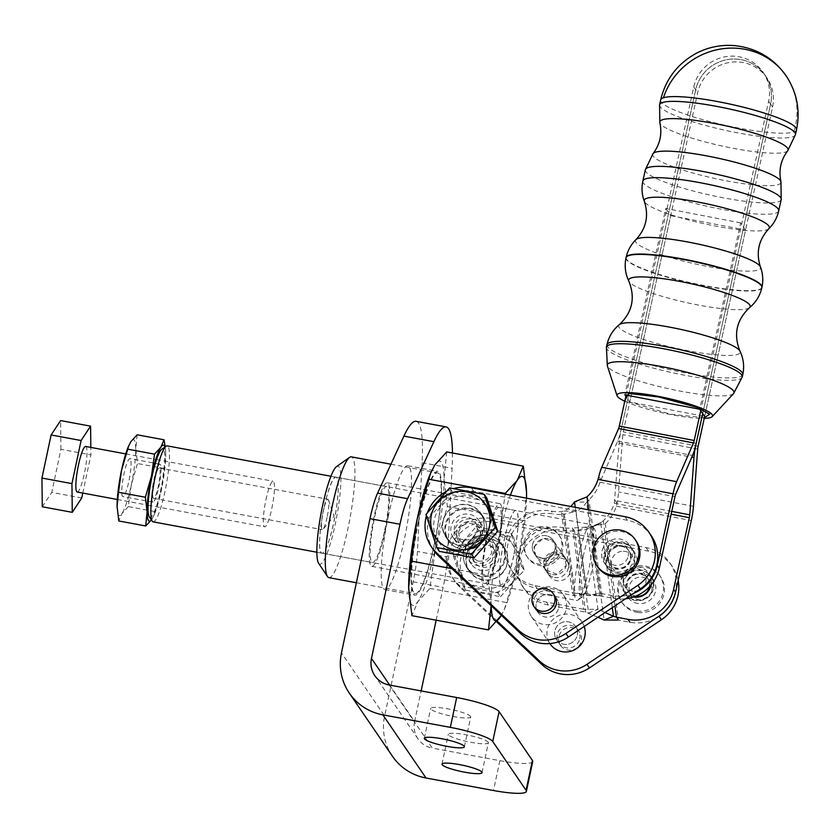 <?xml version="1.0" encoding="UTF-8"?>
<svg xmlns="http://www.w3.org/2000/svg" width="839" height="839" viewBox="0 0 839 839"><rect width="100%" height="100%" fill="white"/><g stroke="black" fill="none" stroke-linecap="round" stroke-linejoin="round"><path stroke-width="0.63" stroke-dasharray="4.2 3.15" d="M488.214 742.211A20.472 3.22 12 0 1 488.371 742.788A20.472 3.22 12 0 1 469.316 742.012A20.472 3.22 12 0 1 448.477 734.838A20.472 3.22 12 0 1 448.32 734.272A20.472 3.22 12 0 1 467.375 735.037A20.472 3.22 12 0 1 488.214 742.211M470.564 716.38A20.472 3.22 12 0 1 470.721 716.946A20.472 3.22 12 0 1 451.665 716.181A20.472 3.22 12 0 1 430.827 709.007A20.472 3.22 12 0 1 430.669 708.441A20.472 3.22 12 0 1 449.725 709.207A20.472 3.22 12 0 1 470.564 716.38M418.367 521.554A62.977 10.12 100.5 0 0 414.875 595.176A62.977 10.12 100.5 0 0 434.35 544.951A62.977 10.12 100.5 0 0 437.853 471.34A62.977 10.12 100.5 0 0 418.367 521.554M388.373 515.995A62.977 10.12 100.5 0 0 384.881 589.607A62.977 10.12 100.5 0 0 404.356 539.383A62.977 10.12 100.5 0 0 407.859 465.771A62.977 10.12 100.5 0 0 388.373 515.995M416.102 421.325A108.179 17.388 -79.5 0 1 418.577 423.192A108.179 17.388 -79.5 0 1 422.101 462.74L417.434 551.464A38.636 6.209 -79.5 0 1 413.145 581.836L384.619 716.003L341.473 652.857M452.462 452.987A108.179 17.388 -79.5 0 1 452.095 468.309L447.428 557.023L417.434 551.464M532.734 761.518A38.636 6.083 12 0 1 499.845 760.658L432.358 748.136L389.202 684.991M389.684 685.075L414.613 721.571L421.136 690.917M436.165 620.178L443.139 587.394A38.636 6.209 100.5 0 0 447.428 557.023M414.613 721.571A23.177 22.59 -34.3 0 0 417.969 738.823A23.177 22.59 -34.3 0 0 432.358 748.136M392.453 756.264A54.095 52.7 145.7 0 1 384.619 716.003M328.919 577.651A61.425 9.869 100.5 0 0 347.923 528.664A61.425 9.869 100.5 0 0 351.331 456.856M418.567 521.848A61.425 9.869 -79.5 0 1 437.57 472.86A61.425 9.869 -79.5 0 1 434.162 544.668A61.425 9.869 -79.5 0 1 415.148 593.655A61.425 9.869 -79.5 0 1 418.567 521.848M318.621 563.273A49.837 8.012 100.5 0 0 335.201 524.417A49.837 8.012 100.5 0 0 336.565 466.578M323.969 507.973A38.709 6.219 100.5 0 0 322.91 552.901A38.709 6.219 100.5 0 0 333.796 522.351A38.709 6.219 100.5 0 0 336.848 477.8A38.709 6.219 100.5 0 0 323.969 507.973M324.053 508.004A38.636 6.209 100.5 0 0 321.903 553.163A38.636 6.209 100.5 0 0 322.994 552.838A38.636 6.209 100.5 0 0 333.859 522.351A38.636 6.209 100.5 0 0 336.9 477.884A38.636 6.209 100.5 0 0 335.999 477.192A38.636 6.209 100.5 0 0 324.053 508.004M458.461 532.314L460.244 541.092L467.533 545.906C474.434 546.409 478.912 543.273 480.957 536.499L479.384 528.014L472.294 523.505C465.257 522.791 460.642 525.728 458.461 532.314M463.411 539.865A11.589 11.295 145.7 0 1 456.269 522.498A11.589 11.295 145.7 0 1 475.356 522.131A11.589 11.295 145.7 0 1 463.411 539.865M477.915 561.092L470.826 556.582L469.242 548.108C471.287 541.333 475.755 538.198 482.666 538.701L489.966 543.504L491.738 552.282C489.557 558.868 484.952 561.805 477.915 561.092M486.798 544.742A11.589 11.295 -34.3 0 0 474.843 562.476A11.589 11.295 -34.3 0 0 493.93 562.099A11.589 11.295 -34.3 0 0 486.798 544.742M384.398 531.737A38.636 6.209 -79.5 0 1 372.443 562.549A38.636 6.209 -79.5 0 1 374.593 517.38A38.636 6.209 -79.5 0 1 386.548 486.568A38.636 6.209 -79.5 0 1 384.398 531.737M374.1 516.667A42.495 6.827 100.5 0 0 371.74 566.346A42.495 6.827 100.5 0 0 384.891 532.45A42.495 6.827 100.5 0 0 387.251 482.771A42.495 6.827 100.5 0 0 374.1 516.667M497.37 553.321A42.495 6.827 -79.5 0 1 484.218 587.216A42.495 6.827 -79.5 0 1 486.578 537.537A42.495 6.827 -79.5 0 1 499.729 503.641A42.495 6.827 -79.5 0 1 497.37 553.321M513.762 555.754A38.709 6.219 -79.5 0 1 500.883 585.937A38.709 6.219 -79.5 0 1 503.935 541.375A38.709 6.219 -79.5 0 1 514.821 510.825A38.709 6.219 -79.5 0 1 513.762 555.754M513.678 555.722A38.636 6.209 -79.5 0 1 501.722 586.534A38.636 6.209 -79.5 0 1 500.82 585.842A38.636 6.209 -79.5 0 1 503.872 541.375A38.636 6.209 -79.5 0 1 514.727 510.888A38.636 6.209 -79.5 0 1 515.817 510.563A38.636 6.209 -79.5 0 1 513.678 555.722M496.877 552.607A38.636 6.209 -79.5 0 1 484.921 583.42A38.636 6.209 -79.5 0 1 487.071 538.25A38.636 6.209 -79.5 0 1 499.027 507.448A38.636 6.209 -79.5 0 1 496.877 552.607M429.946 474.633A73.402 11.798 -79.5 0 1 434.759 465.026A73.402 11.798 -79.5 0 1 444.072 478.66A73.402 11.798 -79.5 0 1 435.672 546.892A73.402 11.798 -79.5 0 1 417.969 601.479A73.402 11.798 -79.5 0 1 408.687 589.733M446.715 451.927L444.072 478.66L447.334 506.494L435.672 546.892L429.925 588.38L417.969 601.479L411.907 615.679M451.917 568.643L487.879 575.323L499.53 534.925L505.277 493.437M491.14 605.664L487.879 575.323M429.925 588.38L506.504 602.591L504.27 609.586L501.376 615.333M447.334 506.494L523.914 520.704L518.156 562.193L506.504 602.591M526.535 492.524L523.914 520.704M491.193 605.716A73.402 11.798 -79.5 0 1 491.13 603.157A73.402 11.798 -79.5 0 1 499.53 534.925A73.402 11.798 -79.5 0 1 510.427 495.136M526.535 498.167A73.402 11.798 -79.5 0 1 518.156 562.193A73.402 11.798 -79.5 0 1 505.256 607.184A73.402 11.798 -79.5 0 1 501.355 615.323M153.118 521.848A38.636 6.209 100.5 0 0 165.063 491.035A38.636 6.209 100.5 0 0 167.213 445.866M533.94 546.955L543.19 538.198L554.873 542.665L556.435 551.129L547.563 560.442L535.733 555.743L533.94 546.955M578.931 555.303A38.636 6.209 -79.5 0 1 590.876 524.49A38.636 6.209 -79.5 0 1 591.778 525.183A38.636 6.209 -79.5 0 1 588.737 569.65A38.636 6.209 -79.5 0 1 577.872 600.137A38.636 6.209 -79.5 0 1 576.781 600.462A38.636 6.209 -79.5 0 1 578.931 555.303M566.241 565.476L564.448 556.687L552.628 551.978L543.745 561.301L545.308 569.765L556.981 574.233L566.241 565.476M149.258 516.73A34.777 5.59 100.5 0 0 160.826 489.619A34.777 5.59 100.5 0 0 161.78 449.264M583.168 556.718A34.777 5.59 -79.5 0 1 594.736 529.608A34.777 5.59 -79.5 0 1 591.998 569.629A34.777 5.59 -79.5 0 1 582.214 597.074A34.777 5.59 -79.5 0 1 583.168 556.718M327.095 517.338A15.459 2.486 -79.5 0 1 323.078 529.22A15.459 2.486 -79.5 0 1 322.312 529.661A15.459 2.486 -79.5 0 1 323.172 511.601A15.459 2.486 -79.5 0 1 327.955 499.278A15.459 2.486 -79.5 0 1 328.51 499.971A15.459 2.486 -79.5 0 1 327.095 517.338M154.449 480.286A15.459 2.486 100.5 0 0 153.589 498.356A15.459 2.486 100.5 0 0 158.372 486.033A15.459 2.486 100.5 0 0 159.232 467.963A15.459 2.486 100.5 0 0 154.449 480.286M497.233 621.101L457.633 583.713A38.636 37.65 145.7 0 1 452.515 577.735A38.636 37.65 145.7 0 1 452.724 535.345A38.636 37.65 145.7 0 1 492.451 518.628L646.082 547.563A38.636 37.65 145.7 0 1 669.952 563.063A38.636 37.65 145.7 0 1 675.521 591.914M678.153 580.441A38.636 37.65 -34.3 0 0 672.406 566.65A38.636 37.65 -34.3 0 0 648.537 551.15L494.895 522.225A38.636 37.65 -34.3 0 0 455.178 538.942A38.636 37.65 -34.3 0 0 454.969 581.322A38.636 37.65 -34.3 0 0 460.087 587.3L496.636 621.814M507.385 563.389A21.153 20.608 -34.3 0 0 504.333 547.584A21.153 20.608 -34.3 0 0 482.949 539.204A21.153 20.608 -34.3 0 0 466.358 555.659A21.153 20.608 -34.3 0 0 469.4 571.453A21.153 20.608 -34.3 0 0 490.794 579.843A21.153 20.608 -34.3 0 0 507.385 563.389M504.931 559.802A21.153 20.608 -34.3 0 0 501.879 543.997A21.153 20.608 -34.3 0 0 480.495 535.618A21.153 20.608 -34.3 0 0 463.904 552.072A21.153 20.608 -34.3 0 0 466.956 567.867A21.153 20.608 -34.3 0 0 488.34 576.257A21.153 20.608 -34.3 0 0 504.931 559.802M651.746 590.562A11.589 11.295 -34.3 0 0 638.353 577.316A11.589 11.295 -34.3 0 0 630.938 594.987A11.589 11.295 -34.3 0 0 651.746 590.562M649.313 586.881A11.589 11.295 -34.3 0 0 635.899 573.729A11.589 11.295 -34.3 0 0 635.836 596.089M579.77 638.731A11.589 11.295 -34.3 0 0 566.377 625.475A11.589 11.295 -34.3 0 0 558.963 643.146A11.589 11.295 -34.3 0 0 579.77 638.731M577.316 635.144A11.589 11.295 -34.3 0 0 563.923 621.888A11.589 11.295 -34.3 0 0 556.509 639.559A11.589 11.295 -34.3 0 0 577.316 635.144M651.316 535.796A38.636 37.65 -34.3 0 0 627.457 520.295L473.815 491.36A38.636 37.65 -34.3 0 0 434.099 508.077A38.636 37.65 -34.3 0 0 433.889 550.457M486.305 532.524A21.153 20.608 -34.3 0 0 483.254 516.73A21.153 20.608 -34.3 0 0 461.859 508.35A21.153 20.608 -34.3 0 0 445.268 524.805A21.153 20.608 -34.3 0 0 448.32 540.599A21.153 20.608 -34.3 0 0 469.714 548.979A21.153 20.608 -34.3 0 0 486.305 532.524M483.851 528.937A21.153 20.608 -34.3 0 0 480.799 513.143A21.153 20.608 -34.3 0 0 459.415 504.763A21.153 20.608 -34.3 0 0 442.814 521.218A21.153 20.608 -34.3 0 0 445.866 537.012A21.153 20.608 -34.3 0 0 467.26 545.392A21.153 20.608 -34.3 0 0 483.851 528.937M630.666 559.707A11.589 11.295 -34.3 0 0 617.273 546.462A11.589 11.295 -34.3 0 0 609.848 564.133A11.589 11.295 -34.3 0 0 630.666 559.707M628.212 556.121A11.589 11.295 -34.3 0 0 614.819 542.875A11.589 11.295 -34.3 0 0 607.394 560.546A11.589 11.295 -34.3 0 0 628.212 556.121M558.69 607.866A11.589 11.295 -34.3 0 0 545.298 594.62A11.589 11.295 -34.3 0 0 537.872 612.292A11.589 11.295 -34.3 0 0 558.69 607.866M554.569 595.627L557.012 599.214L554.569 595.627A11.589 11.295 -34.3 0 0 533.751 600.053A11.589 11.295 -34.3 0 0 535.429 608.705L537.872 612.292A11.589 11.295 145.7 0 1 538.942 598.301A11.589 11.295 145.7 0 1 557.012 599.214A11.589 11.295 145.7 0 1 555.953 613.215A11.589 11.295 145.7 0 1 537.872 612.292L535.429 608.705M426.39 515.891A38.636 37.65 145.7 0 1 427.397 512.765M446.338 491.465A38.636 37.65 145.7 0 1 453.668 488.581M597.966 617.252L585.653 612.187L548.444 605.024A38.636 37.65 145.7 0 1 524.721 589.544A38.636 37.65 145.7 0 1 519.184 560.546A38.636 37.65 145.7 0 1 564.458 530.416A38.636 37.65 -34.3 0 0 574.547 530.909L577.4 530.793A38.636 29.313 68.3 0 0 586.44 529.21A38.636 29.313 68.3 0 0 591.359 526.493L605.255 523.62A38.636 37.65 -34.3 0 0 616.298 506.137L617.022 503.18A19.318 3.125 100.9 0 0 618.584 491.927L622.8 434.675A3.859 0.629 -79.1 0 1 623.241 431.833L697.681 92.647A38.636 37.65 145.7 0 1 728.021 62.726A38.636 37.65 145.7 0 1 767.014 78.048A38.636 37.65 145.7 0 1 772.562 107.056L704.666 416.417L629.785 402.017L625.863 396.27M772.562 107.056L770.601 104.183L702.704 413.554L770.601 104.183A38.636 37.65 -34.3 0 0 765.053 75.185A38.636 37.65 -34.3 0 0 726.06 59.852A38.636 37.65 -34.3 0 0 695.72 89.773L621.279 428.96A19.318 3.125 100.9 0 0 619.109 443.191L614.337 503.264A38.636 37.65 145.7 0 1 603.293 520.746L600.714 522.77A38.636 29.313 -111.7 0 1 595.795 525.487A38.636 29.313 -111.7 0 1 586.755 527.081L572.586 528.035L574.547 530.909L585.653 612.187L583.692 609.313L546.483 602.15A38.636 37.65 145.7 0 1 522.76 586.681A38.636 37.65 145.7 0 1 517.223 557.673A38.636 37.65 145.7 0 1 562.497 527.542L564.458 530.416M653.109 587.856A15.459 15.06 -34.3 0 0 635.291 570.132A15.459 15.06 -34.3 0 0 625.37 593.697A15.459 15.06 -34.3 0 0 653.109 587.856M651.19 584.773A15.459 15.06 -34.3 0 0 633.33 567.258A15.459 15.06 -34.3 0 0 633.193 597.074M552.534 574.568A11.589 11.295 -34.3 0 0 564.563 556.855A11.589 11.295 -34.3 0 0 545.497 557.201A11.589 11.295 -34.3 0 0 552.534 574.568M554.495 577.442A11.589 11.295 -34.3 0 0 566.524 559.718A11.589 11.295 -34.3 0 0 547.458 560.064A11.589 11.295 -34.3 0 0 554.495 577.442M605.045 612.501L597.976 609.324L586.755 527.081L577.4 530.793L588.621 613.047L597.976 609.324L583.692 609.313L572.586 528.035A38.636 37.65 145.7 0 1 562.497 527.542M612.302 607.656L600.714 522.77L591.359 526.493L604.122 620.021M656.192 618.018A38.636 37.65 145.7 0 1 629.953 622.255L618.416 620.031L605.255 523.62L603.293 520.746L614.924 605.905M633.875 593.215A38.636 37.65 145.7 0 1 611.673 595.501L600.137 593.288L587.29 595.375L535.23 585.685A38.636 37.65 145.7 0 1 511.507 570.205A38.636 37.65 145.7 0 1 505.969 541.207A38.636 37.65 145.7 0 1 551.244 511.077A38.636 37.65 -34.3 0 0 561.343 511.57L563.892 511.035A38.636 23.922 -88.4 0 0 570.677 506.473M576.236 593.32L587.258 593.624L574.4 595.721L537.191 588.559A38.636 37.65 145.7 0 1 513.468 573.079A38.636 37.65 145.7 0 1 507.931 544.081A38.636 37.65 145.7 0 1 553.205 513.95L551.244 511.077M604.877 555.345A15.459 15.06 -34.3 0 0 622.695 573.079A15.459 15.06 -34.3 0 0 632.616 549.514A15.459 15.06 -34.3 0 0 604.877 555.345M606.838 558.218A15.459 15.06 -34.3 0 0 624.656 575.953A15.459 15.06 -34.3 0 0 634.578 552.387A15.459 15.06 -34.3 0 0 606.838 558.218M548.15 538.617A11.589 11.295 -34.3 0 0 536.131 556.33A11.589 11.295 -34.3 0 0 555.198 555.984A11.589 11.295 -34.3 0 0 548.15 538.617M546.189 535.743A11.589 11.295 -34.3 0 0 534.17 553.467A11.589 11.295 -34.3 0 0 553.237 553.121A11.589 11.295 -34.3 0 0 546.189 535.743M626.125 395.075L693.759 86.899A38.636 37.65 145.7 0 1 724.099 56.979A38.636 37.65 145.7 0 1 763.091 72.311A38.636 37.65 145.7 0 1 768.639 101.309L700.743 410.68M768.639 101.309L770.601 104.183A38.636 37.65 -34.3 0 0 765.053 75.185A38.636 37.65 -34.3 0 0 726.06 59.852A38.636 37.65 -34.3 0 0 695.72 89.773L621.279 428.96A19.318 3.125 -79.1 0 1 617.672 441.083L599.979 482.257A38.636 37.65 145.7 0 1 588.936 499.74L586.975 496.866M625.558 598.784A38.636 37.65 145.7 0 1 613.634 598.375L587.258 593.624L576.026 511.381L563.305 514.433L561.343 511.57L572.439 592.848L574.4 595.721L563.305 514.433A38.636 37.65 145.7 0 1 553.205 513.94M588.758 509.881L600.137 593.288L602.098 596.151L588.936 499.74L586.65 502.183L574.516 501.848M575.271 507.343L587.29 595.375L599.518 595.732M598.301 595.68L599.413 595.711L586.65 502.183A38.636 23.922 91.6 0 1 576.026 511.381L563.892 511.035L575.124 593.288M491.56 515.377A29.9 29.134 145.7 0 1 472.451 552.807A29.9 29.134 145.7 0 1 435.116 534.779A29.9 29.134 145.7 0 1 454.214 497.349A29.9 29.134 145.7 0 1 491.56 515.377M486.861 498.188L452.242 491.675L428.509 518.261L439.395 551.359M446.432 535.943A20.86 20.325 -34.3 0 0 448.907 540.935A20.86 20.325 -34.3 0 0 475.126 547.406A20.86 20.325 -34.3 0 0 485.823 522.393A20.86 20.325 -34.3 0 0 483.358 517.401A20.86 20.325 -34.3 0 0 457.129 510.93A20.86 20.325 -34.3 0 0 446.432 535.943M443.642 531.853A20.86 20.325 -34.3 0 0 446.107 536.845A20.86 20.325 -34.3 0 0 472.336 543.315A20.86 20.325 -34.3 0 0 483.023 518.303A20.86 20.325 -34.3 0 0 480.558 513.311A20.86 20.325 -34.3 0 0 454.339 506.84A20.86 20.325 -34.3 0 0 443.642 531.853M451.539 534.181A15.459 15.06 -34.3 0 0 472.797 542.676A15.459 15.06 -34.3 0 0 478.891 520.453A15.459 15.06 -34.3 0 0 451.539 534.181M454.78 538.921A15.459 15.06 -34.3 0 0 476.028 547.416A15.459 15.06 -34.3 0 0 482.121 525.183A15.459 15.06 -34.3 0 0 454.78 538.921M457.265 538.596A13.141 12.795 -34.3 0 0 473.668 546.514A13.141 12.795 -34.3 0 0 482.058 530.07A13.141 12.795 -34.3 0 0 465.655 522.152A13.141 12.795 -34.3 0 0 457.265 538.596M452.242 491.675L449.662 487.899M428.509 518.261L425.929 514.475M467.774 544.637A29.942 29.176 -34.3 0 0 469.903 586.125A29.942 29.176 -34.3 0 0 511.853 583.021A29.942 29.176 -34.3 0 0 509.724 541.522A29.942 29.176 -34.3 0 0 467.774 544.637M500.537 596.707L524.27 570.121L513.395 537.023L478.775 530.5L455.042 557.086L465.928 590.184L500.537 596.707L497.957 592.921L463.348 586.409L452.462 553.31L476.195 526.724L478.775 530.5M464.858 540.358A29.9 29.134 -34.3 0 0 466.987 581.794A29.9 29.134 -34.3 0 0 508.874 578.69A29.9 29.134 -34.3 0 0 506.756 537.254A29.9 29.134 -34.3 0 0 464.858 540.358M476.195 526.724L510.804 533.237L521.69 566.346L497.957 592.921M499.425 568.8A20.86 20.325 145.7 0 1 466.851 567.206A20.86 20.325 145.7 0 1 468.718 542.057A20.86 20.325 145.7 0 1 501.303 543.662A20.86 20.325 145.7 0 1 499.425 568.8M502.225 572.89A20.86 20.325 145.7 0 1 469.641 571.296A20.86 20.325 145.7 0 1 471.518 546.147A20.86 20.325 145.7 0 1 504.092 547.752A20.86 20.325 145.7 0 1 502.225 572.89M495.45 565.339A15.459 15.06 145.7 0 1 471.319 564.154A15.459 15.06 145.7 0 1 472.703 545.528A15.459 15.06 145.7 0 1 496.835 546.713A15.459 15.06 145.7 0 1 495.45 565.339M492.21 560.599A15.459 15.06 145.7 0 1 468.078 559.414A15.459 15.06 145.7 0 1 469.462 540.788A15.459 15.06 145.7 0 1 493.594 541.973A15.459 15.06 145.7 0 1 492.21 560.599M490.217 558.68A13.141 12.795 145.7 0 1 471.812 560.053A13.141 12.795 145.7 0 1 470.878 541.847A13.141 12.795 145.7 0 1 489.284 540.484A13.141 12.795 145.7 0 1 490.217 558.68M455.042 557.086L452.462 553.31M510.804 533.237L513.395 537.023M521.69 566.346L524.27 570.121M463.348 586.409L465.928 590.184M77.198 492.042A23.177 3.723 100.5 0 0 84.372 473.553A23.177 3.723 100.5 0 0 85.662 446.453M265.953 499.729A23.177 3.723 -79.5 0 1 273.126 481.24A23.177 3.723 -79.5 0 1 271.836 508.34A23.177 3.723 -79.5 0 1 264.663 526.829A23.177 3.723 -79.5 0 1 265.953 499.729M82.788 493.07L90.906 454.874L90.822 447.407M81.75 497.967L51.756 492.399L60.911 449.305L90.906 454.874M42.275 506.777L51.756 492.399M60.911 449.305L60.597 420.591M130.381 458.933A19.318 3.104 100.5 0 0 129.94 458.597A19.318 3.104 100.5 0 0 123.658 475.514A19.318 3.104 100.5 0 0 122.452 496.258A19.318 3.104 100.5 0 0 122.893 496.583A19.318 3.104 100.5 0 0 129.175 479.677A19.318 3.104 100.5 0 0 130.381 458.933M152.446 501.816A19.318 3.104 -79.5 0 1 153.652 481.072A19.318 3.104 -79.5 0 1 159.934 464.166A19.318 3.104 -79.5 0 1 160.375 464.502A19.318 3.104 -79.5 0 1 159.169 485.246A19.318 3.104 -79.5 0 1 152.887 502.152A19.318 3.104 -79.5 0 1 152.446 501.816M128.304 446.736A38.636 6.209 -79.5 0 1 130.832 441.692A38.636 6.209 -79.5 0 1 135.74 448.844A38.636 6.209 -79.5 0 1 131.324 484.774A38.636 6.209 -79.5 0 1 122.001 513.51A38.636 6.209 -79.5 0 1 118.488 514.915A38.636 6.209 -79.5 0 1 117.135 507.773M154.523 514.013A38.636 6.209 -79.5 0 0 161.319 490.333A38.636 6.209 100.5 0 0 165.734 454.444A38.636 6.209 100.5 0 0 165.723 453.679L161.319 490.333L153.998 515.272L151.995 519.068A38.636 6.209 -79.5 0 0 154.523 514.013L154.009 515.282M137.135 434.791L135.74 448.844L137.46 463.516L131.324 484.774L128.294 506.609L155.184 511.591M165.199 446.841L165.723 453.668A38.636 6.209 100.5 0 0 164.905 447.051M151.387 519.907A38.636 6.209 100.5 0 0 151.995 519.068M164.339 468.498L137.46 463.516M128.294 506.609L122.001 513.51L118.813 520.977M796.505 129.804A69.543 10.876 12.4 0 1 793.736 131.996A69.543 10.876 12.4 0 1 723.208 124.843A69.543 10.876 12.4 0 1 661.184 101.928A69.543 10.876 12.4 0 1 660.65 99.988M624.782 401.21A48.914 7.645 -167.6 0 0 671.011 414.581A48.914 7.645 -167.6 0 0 704.236 418.346M704.666 416.417L745.567 230.054L740.659 222.88L699.757 409.243M740.659 222.88L665.778 208.471L624.877 394.833M665.778 208.471L670.686 215.644L629.785 402.017M670.686 215.644L745.567 230.054M533.268 593.33A19.318 18.825 145.7 0 1 563.399 594.861A19.318 18.825 145.7 0 1 561.627 618.186A19.318 18.825 145.7 0 1 531.496 616.655A19.318 18.825 145.7 0 1 533.268 593.33M584.206 626.45A19.318 18.825 -34.3 0 0 551.905 620.598A19.318 18.825 -34.3 0 0 550.132 643.922M574.579 640.482A11.589 11.295 -34.3 0 0 575.648 626.481A11.589 11.295 -34.3 0 0 557.568 625.569A11.589 11.295 -34.3 0 0 556.509 639.559A11.589 11.295 -34.3 0 0 574.579 640.482M578.553 646.292A11.589 11.295 -34.3 0 0 579.623 632.291A11.589 11.295 -34.3 0 0 561.543 631.379A11.589 11.295 -34.3 0 0 560.483 645.369A11.589 11.295 -34.3 0 0 578.553 646.292M637.986 612.47A23.177 22.59 145.7 0 1 622.349 602.958A23.177 22.59 145.7 0 1 622.098 578.092A23.177 22.59 145.7 0 1 644.981 567.29A23.177 22.59 145.7 0 1 660.629 576.802A23.177 22.59 145.7 0 1 660.87 601.668A23.177 22.59 145.7 0 1 637.986 612.47M637.011 611.044A23.177 22.59 145.7 0 1 621.363 601.532A23.177 22.59 145.7 0 1 621.122 576.666A23.177 22.59 145.7 0 1 644.006 565.864A23.177 22.59 145.7 0 1 659.643 575.376A23.177 22.59 145.7 0 1 659.884 600.231A23.177 22.59 145.7 0 1 637.011 611.044M638.175 603.514A15.459 15.06 145.7 0 1 627.582 580.588A15.459 15.06 145.7 0 1 653.266 579.728A15.459 15.06 145.7 0 1 638.175 603.514M636.214 600.64A15.459 15.06 145.7 0 1 625.621 577.725A15.459 15.06 145.7 0 1 651.305 576.865A15.459 15.06 145.7 0 1 636.214 600.64M636.791 596.875A11.589 11.295 145.7 0 1 628.851 579.686A11.589 11.295 145.7 0 1 648.117 579.036A11.589 11.295 145.7 0 1 636.791 596.875M632.868 591.128A11.589 11.295 145.7 0 1 624.929 573.949A11.589 11.295 145.7 0 1 644.195 573.299A11.589 11.295 145.7 0 1 632.868 591.128M636.109 540.924A23.177 22.59 -34.3 0 0 614.379 531.444A23.177 22.59 -34.3 0 0 597.829 567.08M615.239 538.963A15.459 15.06 -34.3 0 0 604.206 562.728A15.459 15.06 -34.3 0 0 618.7 569.052A15.459 15.06 -34.3 0 0 629.732 545.287A15.459 15.06 -34.3 0 0 615.239 538.963M617.2 541.837A15.459 15.06 -34.3 0 0 606.167 565.591A15.459 15.06 -34.3 0 0 620.661 571.915A15.459 15.06 -34.3 0 0 631.694 548.161A15.459 15.06 -34.3 0 0 617.2 541.837M617.63 545.591A11.589 11.295 -34.3 0 0 609.366 563.409A11.589 11.295 -34.3 0 0 620.231 568.16A11.589 11.295 -34.3 0 0 628.505 550.332A11.589 11.295 -34.3 0 0 617.63 545.591M621.552 551.338A11.589 11.295 -34.3 0 0 613.288 569.157A11.589 11.295 -34.3 0 0 624.153 573.897A11.589 11.295 -34.3 0 0 632.428 556.079A11.589 11.295 -34.3 0 0 621.552 551.338M532.524 544.668A11.589 11.295 145.7 0 1 553.31 540.389A11.589 11.295 145.7 0 1 545.822 558.071A11.589 11.295 145.7 0 1 532.524 544.668M570.342 571.705A11.589 11.295 -34.3 0 0 557.054 558.313A11.589 11.295 -34.3 0 0 549.566 575.994A11.589 11.295 -34.3 0 0 570.342 571.705M524.071 541.732A19.318 18.825 145.7 0 1 558.711 534.59A19.318 18.825 145.7 0 1 546.231 564.07A19.318 18.825 145.7 0 1 524.071 541.732M525.057 543.169A19.318 18.825 145.7 0 1 559.686 536.027A19.318 18.825 145.7 0 1 547.206 565.507A19.318 18.825 145.7 0 1 525.057 543.169M422.101 462.74L452.095 468.309M413.145 581.836L443.139 587.394M499.845 760.658L493.5 790.516M648.537 551.15L646.082 547.563M494.895 522.225L492.451 518.628M460.087 587.3L457.633 583.713M627.457 520.295L625.003 516.698M473.815 491.36L471.361 487.774M548.444 605.024L546.483 602.15M614.337 503.264L671.137 514.192M671.745 511.381L614.882 500.443M693.465 506.337L618.584 491.927M616.298 506.137L691.294 520.558M696.16 443.37L621.279 428.96L696.16 443.37M619.109 443.191L691.818 457.182M614.914 500.086L617.022 503.18M697.681 449.085L622.8 434.675M698.121 446.243L623.241 431.833M693.759 86.899L697.681 92.647M535.23 585.685L537.191 588.559M600.923 479.614L598.805 476.521M617.672 441.083L692.553 455.493M675.699 494.255L600.818 479.856M599.979 482.257L674.976 496.688M611.673 595.501L613.634 598.375M787.234 77.534A69.543 65.652 -32.5 0 1 793.736 131.996M795.456 134.586A69.543 10.876 12.4 0 1 736.348 132.593A69.543 10.876 12.4 0 1 660.136 106.71A69.543 10.876 12.4 0 1 659.601 104.77M787.758 150.726A65.683 10.267 12.4 0 1 732.3 148.125A65.683 10.267 12.4 0 1 659.832 122.651M653.036 153.61A65.683 10.267 -167.6 0 0 725.169 180.616A65.683 10.267 -167.6 0 0 780.962 181.685M781.193 199.577A69.543 10.876 12.4 0 1 722.096 197.585A69.543 10.876 12.4 0 1 645.873 171.701A69.543 10.876 12.4 0 1 645.338 169.761M778.707 210.883A69.543 10.876 12.4 0 1 719.61 208.89A69.543 10.876 12.4 0 1 643.387 183.007A69.543 10.876 12.4 0 1 642.852 181.067M768.839 228.722A64.058 10.016 12.4 0 1 714.943 225.964A64.058 10.016 12.4 0 1 644.352 201.402M635.962 239.618A64.058 10.016 -167.6 0 0 706.113 266.173A64.058 10.016 -167.6 0 0 760.449 266.938M761.948 287.274A69.543 10.876 12.4 0 1 702.841 285.281A69.543 10.876 12.4 0 1 626.628 259.398A69.543 10.876 12.4 0 1 626.093 257.458M761.875 287.609A69.543 10.876 12.4 0 1 702.767 285.627A69.543 10.876 12.4 0 1 626.555 259.733A69.543 10.876 12.4 0 1 626.02 257.793M749.479 307.703A62.222 9.722 12.4 0 1 697.324 304.851A62.222 9.722 12.4 0 1 628.851 281.222M619.329 324.641A62.222 9.722 -167.6 0 0 687.277 350.608A62.222 9.722 -167.6 0 0 739.956 351.122M742.788 374.551A69.543 10.876 12.4 0 1 683.691 372.558A69.543 10.876 12.4 0 1 607.478 346.675A69.543 10.876 12.4 0 1 606.943 344.735M742.263 376.942A69.543 10.876 12.4 0 1 683.166 374.949A69.543 10.876 12.4 0 1 606.943 349.066A69.543 10.876 12.4 0 1 606.408 347.126M733.569 393.564A64.886 10.141 12.4 0 1 678.898 390.859A64.886 10.141 12.4 0 1 607.352 365.867M704.382 417.696L670.655 414.235L624.908 400.623M482.026 772.635L488.371 742.788M464.376 746.804L470.721 716.946M384.881 589.607L414.875 595.176M417.969 738.823L374.823 675.678M407.859 465.771L437.853 471.34M424.324 738.289L430.669 708.441M441.975 764.13L448.32 734.272M390.943 464.208L437.57 472.86M460.244 541.092L456.217 535.209M474.843 562.476L470.826 556.582M321.903 553.163L372.443 562.549M484.218 587.216L371.74 566.346M484.921 583.42L501.722 586.534M356.376 582.748L415.148 593.655M479.384 528.014L475.356 522.131M505.256 607.184L504.27 609.586M493.982 549.398L489.966 543.504M335.999 477.192L386.548 486.568M499.729 503.641L387.251 482.771M499.027 507.448L515.817 510.563M330.954 476.258L590.876 524.49M545.308 569.765L535.733 555.743M594.736 529.608L591.778 525.183M153.589 498.356L322.312 529.661M328.51 499.971L334.142 516.142L323.078 529.22M316.859 552.23L576.781 600.462M564.448 556.687L554.873 542.665M582.214 597.074L577.872 600.137M159.232 467.963L327.955 499.278M669.952 563.063L672.406 566.65M501.879 543.997L504.333 547.584M647.624 578.323L650.078 581.909M579.623 632.291L578.102 630.068M452.515 577.735L454.969 581.322M466.956 567.867L469.4 571.453M628.484 591.401L630.938 594.987M560.483 645.369L558.963 643.146M480.799 513.143L483.254 516.73M626.544 547.468L628.988 551.055M445.866 537.012L448.32 540.599M607.394 560.546L609.848 564.133M648.935 573.394L650.896 576.257M566.524 559.718L564.563 556.855M547.385 572.796L545.423 569.933M595.795 525.487L586.44 529.21M623.408 590.824L625.37 593.697M601.752 522.015L599.077 523.421M763.091 72.311L767.014 78.048M524.721 589.544L522.76 586.681M511.507 570.205L513.468 573.079M609.062 569.817L607.1 566.944M549.566 575.994L536.131 556.33M634.578 552.387L632.616 549.514M568.706 562.917L555.271 543.253M448.907 540.935L446.107 536.845M453.364 537.883L456.605 542.623M483.358 517.401L480.558 513.311M478.891 520.453L482.121 525.183M466.851 567.206L469.641 571.296M471.319 564.154L468.078 559.414M501.303 543.662L504.092 547.752M496.835 546.713L493.594 541.973M125.766 453.899L155.76 459.457M156.547 459.604L273.126 481.24M117.303 499.478L147.297 505.047M148.083 505.193L264.663 526.829M159.934 464.166L129.94 458.597M152.887 502.152L122.893 496.583M563.399 594.861L582.025 622.129M531.496 616.655L549.891 643.565M622.349 602.958L621.363 601.532M627.74 597.169L625.779 594.295M628.977 592.114L625.055 586.377M660.629 576.802L659.643 575.376M653.266 579.728L651.305 576.865M648.117 579.036L644.195 573.299M604.206 562.728L606.167 565.591M609.366 563.409L613.288 569.157M629.732 545.287L631.694 548.161M628.505 550.332L632.428 556.079M558.711 534.59L559.686 536.027M526.808 556.383L527.794 557.82"/><path stroke-width="1.26" d="M481.869 772.069A20.472 3.22 12 0 1 482.026 772.635A20.472 3.22 12 0 1 462.971 771.87A20.472 3.22 12 0 1 442.132 764.696A20.472 3.22 12 0 1 441.975 764.13A20.472 3.22 12 0 1 461.031 764.895A20.472 3.22 12 0 1 481.869 772.069M464.219 746.238A20.472 3.22 12 0 1 464.376 746.804A20.472 3.22 12 0 1 445.32 746.039A20.472 3.22 12 0 1 424.482 738.865A20.472 3.22 12 0 1 424.324 738.289A20.472 3.22 12 0 1 443.38 739.065A20.472 3.22 12 0 1 464.219 746.238M407.586 498.723A38.636 6.209 100.5 0 0 399.993 524.249L369.999 518.68A38.636 6.209 -79.5 0 1 377.592 493.154L407.586 498.723L433.899 441.681A108.179 17.388 -79.5 0 1 446.096 426.894A108.179 17.388 -79.5 0 1 448.571 428.76A108.179 17.388 -79.5 0 1 452.462 452.987M369.999 518.68L341.473 652.857A54.095 52.7 -34.3 0 0 349.307 693.108A54.095 52.7 -34.3 0 0 382.857 714.849L450.344 727.371L456.689 697.513L389.202 684.991A23.177 22.59 145.7 0 1 374.823 675.678A23.177 22.59 145.7 0 1 371.467 658.426L399.993 524.249M382.857 714.849L426.013 777.994L493.5 790.516A38.636 6.083 -168 0 0 526.378 791.376A38.636 6.083 -168 0 0 526.084 790.296L532.429 760.449A38.636 6.083 12 0 1 532.734 761.518L526.378 791.376M456.689 697.513A38.636 6.083 12 0 1 499.09 711.65L492.745 741.508L526.084 790.296M492.745 741.508A38.636 6.083 -168 0 0 450.344 727.371M499.09 711.65L532.429 760.449M421.136 690.917L436.165 620.178M377.592 493.154L403.905 436.112A108.179 17.388 -79.5 0 1 416.102 421.325L446.096 426.894M426.013 777.994A54.095 52.7 145.7 0 1 392.453 756.264L349.307 693.108M390.943 464.208L351.331 456.856A61.425 9.869 100.5 0 0 349.601 457.37A61.425 9.869 100.5 0 0 332.328 505.844A61.425 9.869 100.5 0 0 327.493 576.55A61.425 9.869 100.5 0 0 328.919 577.651L356.376 582.748M349.601 457.37L336.565 466.578A49.837 8.012 100.5 0 0 322.554 505.907A49.837 8.012 100.5 0 0 318.621 563.273L327.493 576.55M408.687 589.733A73.402 11.798 -79.5 0 1 408.677 589.261A73.402 11.798 -79.5 0 1 408.645 587.845A73.402 11.798 -79.5 0 1 417.046 519.624A73.402 11.798 -79.5 0 1 429.946 474.633L434.759 465.026L446.715 451.927L523.295 466.138L526.514 492.032M501.376 615.333L488.487 629.89L411.907 615.679L408.645 587.845L411.299 561.102L417.046 519.624L430.931 472.231M510.427 495.136A73.402 11.798 -79.5 0 1 517.244 480.338L505.277 493.437L428.698 479.226M411.299 561.102L451.917 568.643M526.535 498.167A73.402 11.798 -79.5 0 0 526.556 493.972A73.402 11.798 -79.5 0 0 526.535 492.556L526.535 492.524A73.402 11.798 -79.5 0 0 517.244 480.338L523.295 466.138M488.487 629.89L491.14 605.664M501.355 615.323A73.402 11.798 -79.5 0 1 500.453 616.791A73.402 11.798 -79.5 0 1 491.193 605.716M330.954 476.258L167.213 445.866A38.636 6.209 100.5 0 0 166.122 446.191A38.636 6.209 100.5 0 0 155.257 476.678A38.636 6.209 100.5 0 0 152.216 521.155A38.636 6.209 100.5 0 0 153.118 521.848L316.859 552.23M166.122 446.191L161.78 449.264A34.777 5.59 100.5 0 0 151.995 476.699A34.777 5.59 100.5 0 0 149.258 516.73L152.216 521.155M496.636 621.814L541.742 664.394A38.636 37.65 -34.3 0 0 589.45 667.907L661.426 619.748A38.636 37.65 -34.3 0 0 677.975 595.501A38.636 37.65 -34.3 0 0 678.153 580.441M635.836 596.089A11.589 11.295 -34.3 0 0 649.313 586.881M675.521 591.914A38.636 37.65 145.7 0 1 658.972 616.162L586.996 664.32A38.636 37.65 145.7 0 1 539.288 660.807L497.233 621.101M453.668 488.581A38.636 37.65 145.7 0 1 471.361 487.774L625.003 516.698A38.636 37.65 145.7 0 1 648.872 532.209A38.636 37.65 145.7 0 1 654.441 561.06A38.636 37.65 145.7 0 1 637.892 585.297L565.916 633.466A38.636 37.65 145.7 0 1 518.208 629.953L436.542 552.859A38.636 37.65 145.7 0 1 431.435 546.871A38.636 37.65 145.7 0 1 426.39 515.891M431.435 546.871L433.889 550.457A38.636 37.65 -34.3 0 0 438.996 556.446L520.662 633.539A38.636 37.65 -34.3 0 0 568.37 637.053L640.335 588.894A38.636 37.65 -34.3 0 0 656.895 564.647A38.636 37.65 -34.3 0 0 651.316 535.796L648.872 532.209M533.908 606.482L535.429 608.705A11.589 11.295 -34.3 0 0 556.236 604.279A11.589 11.295 -34.3 0 0 554.569 595.627L553.048 593.404A11.589 11.295 145.7 0 1 551.978 607.394A11.589 11.295 145.7 0 1 533.908 606.482A11.589 11.295 145.7 0 1 534.967 592.481A11.589 11.295 145.7 0 1 553.048 593.404M427.397 512.765A38.636 37.65 145.7 0 1 446.338 491.465M633.193 597.074A15.459 15.06 -34.3 0 0 651.19 584.773M612.302 607.656L613.477 616.298L616.455 617.158L618.416 620.031L604.122 620.021L613.477 616.298L605.045 612.501M604.122 620.021L597.966 617.252M614.924 605.905L616.455 617.158L627.991 619.381A38.636 37.65 145.7 0 0 673.612 589.314L689.333 517.694A3.859 0.629 -79.1 0 0 689.763 514.842L693.979 457.601A19.318 3.125 -79.1 0 1 696.16 443.37L702.704 413.554L696.16 443.37A19.318 3.125 100.9 0 1 692.553 455.493L675.699 494.255A3.859 0.629 100.9 0 0 674.976 496.688L659.255 568.307A38.636 37.65 145.7 0 1 625.558 598.784M625.863 396.27L624.877 394.833L699.757 409.243L704.666 416.417L698.121 446.243A3.859 0.629 100.9 0 0 697.681 449.085L693.465 506.337A19.318 3.125 -79.1 0 1 691.294 520.558L675.573 592.177A38.636 37.65 145.7 0 1 656.192 618.018M570.677 506.473A38.636 23.922 -88.4 0 0 574.516 501.848L586.975 496.866A38.636 37.65 -34.3 0 0 598.018 479.384L598.805 476.521A19.318 3.125 -79.1 0 1 601.741 467.281L618.595 428.519A3.859 0.629 100.9 0 0 619.318 426.086L626.125 395.075M700.743 410.68L694.199 440.496A3.859 0.629 -79.1 0 1 693.475 442.919L676.622 481.691A19.318 3.125 100.9 0 0 673.014 493.814L657.294 565.434A38.636 37.65 145.7 0 1 633.875 593.215M488.655 511.056A29.942 29.176 145.7 0 1 469.525 548.538A29.942 29.176 145.7 0 1 432.127 530.489A29.942 29.176 145.7 0 1 451.267 493.007A29.942 29.176 145.7 0 1 488.655 511.056M436.815 547.584L425.929 514.475L449.662 487.899L484.281 494.412L495.157 527.511L471.434 554.097L436.815 547.584L439.395 551.359L474.014 557.872L497.747 531.297L486.861 498.188L484.281 494.412M495.157 527.511L497.747 531.297M474.014 557.872L471.434 554.097M125.766 453.899L85.662 446.453A23.177 3.723 100.5 0 0 78.488 464.942A23.177 3.723 100.5 0 0 77.198 492.042L117.303 499.478M90.822 447.407L90.591 426.149L81.1 440.527L71.944 483.621L72.269 512.335L81.75 497.967L82.788 493.07M72.269 512.335L42.275 506.777L41.95 478.052L71.944 483.621M81.1 440.527L51.106 434.959L41.95 478.052M90.591 426.149L60.597 420.591L51.106 434.959M164.905 447.051A38.636 6.209 100.5 0 0 164.35 445.845A38.636 6.209 100.5 0 0 160.836 447.239L164.014 439.783L165.199 446.841M117.135 507.773A38.636 6.209 -79.5 0 1 117.114 507.071A38.636 6.209 -79.5 0 1 117.093 506.316A38.636 6.209 -79.5 0 1 121.519 470.417A38.636 6.209 -79.5 0 1 128.304 446.736L130.832 441.692L137.135 434.791L164.014 439.783M145.703 525.969L118.813 520.977L117.093 506.316L118.488 492.252L145.378 497.244L151.502 475.996L154.533 454.151L160.826 447.26A38.636 6.209 100.5 0 0 151.502 475.996A38.636 6.209 100.5 0 0 147.087 511.884A38.636 6.209 100.5 0 0 151.387 519.907L145.703 525.969L147.087 511.884L145.378 497.244M117.114 507.071L117.093 506.316M118.488 492.252L121.519 470.417L128.828 445.478M127.654 449.159L154.533 454.151M660.65 99.988A69.543 10.876 12.4 0 1 663.418 97.796A69.543 10.876 12.4 0 1 733.947 104.959A69.543 10.876 12.4 0 1 795.97 127.864A69.543 10.876 12.4 0 1 796.505 129.804C800.312 111.157 797.218 93.727 787.234 77.534C774.848 58.961 757.544 48.347 735.342 45.684C721.592 44.425 708.577 46.963 696.307 53.297C677.534 63.607 665.652 79.17 660.65 99.988L659.601 104.77A69.543 10.876 12.4 0 1 718.698 106.763A69.543 10.876 12.4 0 1 794.921 132.646A69.543 10.876 12.4 0 1 795.456 134.586L796.505 129.804M704.236 418.346A48.914 7.645 -167.6 0 0 712.227 416.616A48.914 7.645 -167.6 0 0 658.594 396.407A48.914 7.645 -167.6 0 0 617.074 395.735A48.914 7.645 -167.6 0 0 624.782 401.21M549.891 643.565L550.132 643.922A19.318 18.825 -34.3 0 0 584.206 626.45M613.393 530.007A23.177 22.59 -34.3 0 0 596.844 565.643A23.177 22.59 -34.3 0 0 618.584 575.135A23.177 22.59 -34.3 0 0 635.133 539.487A23.177 22.59 -34.3 0 0 613.393 530.007M596.844 565.643L597.829 567.08A23.177 22.59 -34.3 0 0 619.56 576.571A23.177 22.59 -34.3 0 0 636.109 540.924L635.133 539.487M371.467 658.426L389.684 685.075M403.905 436.112L433.899 441.681M658.972 616.162L661.426 619.748M541.742 664.394L539.288 660.807M589.45 667.907L586.996 664.32M637.892 585.297L640.335 588.894M438.996 556.446L436.542 552.859M520.662 633.539L518.208 629.953M568.37 637.053L565.916 633.466M629.953 622.255L627.991 619.381M671.137 514.192L689.333 517.694M689.763 514.842L671.745 511.381M675.573 592.177L673.612 589.314M691.818 457.182L693.979 457.601M694.199 440.496L619.318 426.086M693.475 442.919L618.595 428.519M657.294 565.434L659.255 568.307M676.622 481.691L601.741 467.281M598.018 479.384L673.014 493.814M588.758 509.881L586.975 496.866M575.271 507.343L574.516 501.848M787.234 77.534A69.543 65.652 -32.5 0 0 764.591 56.339A69.543 65.652 147.5 0 0 663.418 97.796M659.601 104.77L659.832 122.651A65.683 10.267 12.4 0 1 715.625 123.721A65.683 10.267 12.4 0 1 787.758 150.726C780.742 160.008 778.477 170.327 780.962 181.685A65.683 10.267 -167.6 0 0 708.494 156.222A65.683 10.267 -167.6 0 0 653.036 153.61L645.338 169.761A69.543 10.876 12.4 0 1 704.435 171.743A69.543 10.876 12.4 0 1 780.658 197.637A69.543 10.876 12.4 0 1 781.193 199.577L780.962 181.685M781.193 199.577L778.707 210.883A69.543 10.876 12.4 0 0 778.173 208.942A69.543 10.876 12.4 0 0 701.96 183.059A69.543 10.876 12.4 0 0 642.852 181.067C641.384 188.009 641.887 194.784 644.352 201.402A64.058 10.016 12.4 0 1 698.688 202.178A64.058 10.016 12.4 0 1 768.839 228.722C758.603 239.828 755.803 252.57 760.449 266.938A64.058 10.016 -167.6 0 0 689.857 242.377A64.058 10.016 -167.6 0 0 635.962 239.618C630.959 244.6 627.666 250.536 626.093 257.458A69.543 10.876 12.4 0 1 685.19 259.45A69.543 10.876 12.4 0 1 761.413 285.333A69.543 10.876 12.4 0 1 761.948 287.274C763.417 280.331 762.913 273.556 760.449 266.938M761.948 287.274L761.875 287.609A69.543 10.876 12.4 0 0 761.34 285.669A69.543 10.876 12.4 0 0 685.117 259.786A69.543 10.876 12.4 0 0 626.02 257.793C624.321 265.963 625.275 273.776 628.851 281.222A62.222 9.722 12.4 0 1 681.53 281.736A62.222 9.722 12.4 0 1 749.479 307.703C736.474 320.016 733.296 334.488 739.956 351.122A62.222 9.722 -167.6 0 0 671.483 327.493A62.222 9.722 -167.6 0 0 619.329 324.641C612.952 329.916 608.82 336.607 606.943 344.735A69.543 10.876 12.4 0 1 666.04 346.727A69.543 10.876 12.4 0 1 742.253 372.61A69.543 10.876 12.4 0 1 742.788 374.551C744.487 366.381 743.532 358.568 739.956 351.122M617.074 395.735L607.352 365.867A64.886 10.141 12.4 0 1 662.422 366.758A64.886 10.141 12.4 0 1 733.569 393.564L712.227 416.616M607.352 365.867L606.408 347.126A69.543 10.876 12.4 0 1 665.516 349.118A69.543 10.876 12.4 0 1 741.728 375.002A69.543 10.876 12.4 0 1 742.263 376.942L742.788 374.551M624.908 400.623L628.537 393.428L658.888 397.015L697.083 407.345L709.668 414.225L704.382 417.696M155.76 459.457L156.547 459.604M147.297 505.047L148.083 505.193M642.852 181.067L645.338 169.761M606.408 347.126L606.943 344.735M795.456 134.586L787.758 150.726M659.832 122.651C662.317 134.02 660.052 144.339 653.036 153.61M778.707 210.883C777.134 217.804 773.841 223.751 768.839 228.722M644.352 201.402C648.998 215.77 646.198 228.512 635.962 239.618M761.875 287.609C759.987 295.737 755.855 302.439 749.479 307.703M628.851 281.222C635.511 297.855 632.344 312.328 619.329 324.641M742.263 376.942L733.569 393.564"/></g></svg>
